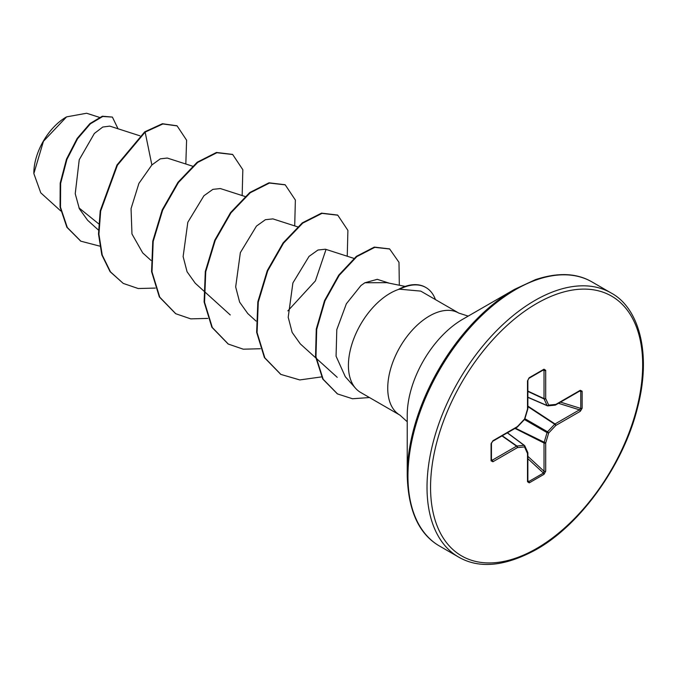 <?xml version="1.0" encoding="UTF-8"?>
<svg xmlns="http://www.w3.org/2000/svg" width="677" height="677" viewBox="0 0 677 677"><rect width="100%" height="100%" fill="white"/><g stroke="black" fill="none" stroke-linecap="round" stroke-linejoin="round"><path stroke-width="1.02" d="M66.118 117.129A45.638 26.344 120 0 0 33.85 173.016M99.341 117.333L86.622 113.245L66.566 116.876L43.438 141.298L33.85 173.566L40.772 192.843L60.752 210.953M407.224 475.229L407.224 415.331A78.397 45.266 120 0 1 462.653 319.316L462.662 319.316A78.397 45.266 120 0 0 462.653 319.316L514.528 289.375A151.75 87.612 120 0 0 514.528 289.375A151.75 87.612 120 0 0 407.224 475.229C408.146 510.576 418.919 534.187 439.534 546.051L458.6 557.061C479.181 568.976 505.008 566.505 536.091 549.631C580.451 524.853 623.517 464.887 637.472 407.876C651.866 353.462 638.919 307.764 611.086 292.955A152.477 88.035 120 0 0 534.847 300.503A152.477 88.035 120 0 0 435.226 434.871A152.477 88.035 120 0 0 458.6 557.061M405.159 286.422L386.694 282.664L364.878 282.766L360.959 285.525L346.362 303.77L336.791 329.674L336.071 356.212L345.295 376.691L355.569 388.285A58.907 34.011 -60 0 1 353.276 340.108A58.907 34.011 -60 0 1 390.07 293.319A58.907 34.011 -60 0 1 399.337 289.172L398.787 289.223A56.513 32.623 -60 0 1 425.486 287.285A56.513 32.623 -60 0 1 425.706 287.412M468.205 316.117L458.845 313.104A58.907 34.011 120 0 0 429.387 316.024A58.907 34.011 120 0 0 390.908 367.933A58.907 34.011 120 0 0 399.938 415.136L360.613 392.432A58.907 34.011 -60 0 1 355.569 388.285M98.656 223.808L78.972 207.898M109.75 126.117L102.777 127.039L94.374 133.445L79.234 159.738L75.232 193.74L79.37 208.787L87.638 220.279L98.436 230.062M192.48 166.153L167.261 158.046L160.288 158.85L151.868 164.96L138.912 183.382L131.059 208.609L131.964 233.988L142.695 252.885L150.971 260.391M245.015 196.482L220.355 188.553L212.883 189.357L203.938 195.746L187.817 222.276L183.129 256.583L187.072 271.765L195.238 283.223L203.515 290.729M297.558 226.82L272.899 218.891L265.426 219.686L256.481 226.076L240.36 252.614L235.672 286.913L239.607 302.094L247.774 313.553M353.919 258.386L325.434 249.221L317.962 250.025L309.025 256.405L292.896 282.944L288.207 317.242L292.151 332.424L300.309 343.891L315.719 357.854M377.25 279.33L364.878 282.766M326.026 249.449L315.397 280.904L287.86 310.887M151.868 164.96L145.14 132.108L162.861 123.976L177.103 125.888L186.598 140.19L185.82 164.012M99.731 246.123L80.868 241.198L67.311 227.514L60.49 207.221L60.642 183.374L66.913 159.433L77.593 138.692L90.371 123.823L102.743 116.478L112.39 117.079L118.026 128.774M144.709 131.854L116.96 165.002L100.221 210.835L98.495 234.005L101.804 254.84L110.08 271.672L123.265 283.418L110.52 271.926L102.244 255.094L98.927 234.259L100.661 211.08L117.4 165.256L145.14 132.108L144.709 131.854L162.421 123.722L176.883 125.77M80.648 241.071L66.871 227.26L60.058 206.967L60.202 183.129L66.473 159.18L77.153 138.446L89.939 123.578L102.312 116.224L112.39 117.079M399.337 289.172L420.73 291.102L458.845 313.104M582.135 391.204L582.135 408.273L580.291 411.311L555.834 425.435L548.675 432.992L545.704 442.97L545.704 471.209L543.995 474.332L529.219 482.862L527.51 481.719L527.51 453.48L524.54 446.922L517.38 447.632L492.924 461.748L491.079 460.842L491.079 443.782L492.924 440.735L517.38 426.612L524.54 419.055L527.51 409.077L527.51 380.838L529.219 377.715L543.995 369.185L545.704 370.327L545.704 398.567L548.675 405.125L555.834 404.414L580.291 390.299L582.135 391.204A1.244 0.719 180 0 1 580.773 391.365L579.487 390.849M123.265 283.418L138.218 288.529L155.304 288.08M242.163 195.568L242.831 169.724L232.702 154.525L216.902 152.714L197.684 162.438L178.457 182.494L162.666 210.132L153.197 241.418L152.003 271.883L159.764 297.186L175.8 313.747L190.762 318.867L207.839 318.41M294.707 225.898L295.367 200.053L285.237 184.855L269.438 183.052L250.219 192.767L230.992 212.832L215.201 240.462L205.74 271.748L204.547 302.221L212.307 327.516L228.335 344.085L243.297 349.197L260.383 348.74M347.242 256.236L347.902 230.392L337.772 215.193L321.981 213.382L302.754 223.105L283.536 243.161L267.737 270.8L258.275 302.086L257.082 332.551L264.842 357.854L280.879 374.415L299.793 379.932L321.583 376.894M399.32 285.237L398.99 262.329L389.664 249.001L374.753 247.35L356.847 256.6L339.202 275.361L324.977 300.859L316.709 329.352L315.973 356.771L323.191 379.289L337.535 393.938L352.497 398.753L369.464 397.543M232.482 154.398L216.462 152.46L197.244 162.184L178.017 182.248L162.226 209.878L152.765 241.164L151.572 271.629L159.332 296.932L175.58 313.62M285.017 184.736L269.006 182.798L249.779 192.522L230.561 212.578L214.761 240.208L205.3 271.502L204.107 301.967L211.867 327.262L228.124 343.958M337.552 215.066L321.541 213.128L302.314 222.851L283.096 242.908L267.297 270.546L257.835 301.832L256.642 332.297L264.402 357.6L280.659 374.288M389.444 248.882L374.313 247.097L356.407 256.346L338.762 275.107L324.537 300.605L316.269 329.098L315.541 356.517L322.751 379.035L337.324 393.811M399.557 289.299A56.513 32.623 -60 0 1 425.926 287.539A56.513 32.623 -60 0 1 435.429 299.589M580.291 411.311A1.244 0.719 -120 0 0 579.487 409.83L580.773 408.426L580.773 391.365L579.537 391.154M527.874 397.365L547.295 405.76A1.244 1.244 0 0 0 547.913 405.861A1.244 0.939 -95.7 0 1 547.532 405.794A1.244 0.719 -66.6 0 1 547.295 405.76A1.244 0.719 -66.6 0 1 547.058 405.515A1.244 0.939 -24.3 0 0 548.675 405.125A1.244 0.939 -95.7 0 1 547.913 405.861L555.072 405.151A1.244 0.939 -95.7 0 0 555.834 404.414A1.244 0.719 -120 0 1 555.572 404.99A1.244 0.719 -120 0 1 555.385 405.041M527.874 397.221L547.058 405.515L544.088 398.965A1.244 0.669 -65 0 1 544.02 398.609L544.02 370.37L543.453 369.811A1.244 0.719 -120 0 0 543.741 369.76L543.741 369.76A1.244 0.719 -120 0 0 543.995 369.185M491.451 460.436L491.443 460.335A1.244 0.719 180 0 0 491.35 460.055L492.12 460.275L516.576 446.151L501.987 435.929M527.51 481.719A1.244 0.719 0 0 0 527.874 481.212L527.874 452.964A1.244 0.719 0 0 1 527.51 453.48A1.244 0.939 -24.3 0 0 527.764 452.456L524.793 445.898A1.244 0.939 -24.3 0 1 524.54 446.922A1.244 0.939 -95.7 0 0 524.074 445.322A1.244 0.719 -53.4 0 1 524.404 445.415A1.244 0.719 -53.4 0 1 524.548 445.601A1.244 0.939 -24.3 0 1 524.793 445.898A1.244 1.244 0 0 0 524.404 445.415L507.42 432.789M527.578 480.746L528.678 481.601L543.453 473.071L544.02 471.251L544.02 443.012A1.244 0.643 -63.3 0 1 544.088 442.589L547.058 432.603A1.244 0.618 -60 0 1 547.532 431.782L554.691 424.225L527.874 406.606M580.282 390.764L580.037 390.866A1.244 0.719 -120 0 0 580.037 390.866A1.244 0.719 -120 0 0 580.291 390.299M582.135 408.273A1.244 0.719 180 0 1 580.773 408.426L560.522 402.13M554.691 405.083A1.244 0.939 -95.7 0 0 555.072 405.151A1.244 1.244 0 0 0 555.572 404.99L580.028 390.866M527.874 406.115L555.03 423.954A1.244 0.719 -120 0 1 555.834 425.435L554.691 424.225A1.244 0.643 -56.7 0 1 555.03 423.954L579.487 409.83L558.483 403.306M524.438 419.545L547.058 432.603L548.675 432.992L547.532 431.782L524.912 418.724M527.874 391.408L544.088 398.965A1.244 0.939 -24.3 0 0 545.704 398.567A1.244 0.719 -0 0 1 544.02 398.609L527.874 391.086M515.002 428.414L544.02 443.012A1.244 0.719 180 0 0 545.704 442.97L515.425 428.169M542.768 370.319L544.02 370.37A1.244 0.719 -0 0 0 545.704 370.327M545.704 471.209A1.244 0.719 180 0 1 544.02 471.251L527.874 456.323M528.678 378.341A1.244 0.719 -120 0 0 528.965 378.291L528.965 378.291A1.244 0.719 -120 0 0 529.219 377.715M543.995 474.332A1.244 0.719 -120 0 0 543.453 473.071L527.874 458.676M543.859 369.701L528.965 378.291L527.874 380.33A1.244 0.719 180 0 1 527.51 380.838M529.219 482.862A1.244 0.719 -120 0 0 528.678 481.601L527.874 480.636M527.806 408.806L527.51 409.077A1.244 0.719 180 0 0 527.874 408.57L527.874 380.33M524.853 418.902L524.565 419.41A1.244 1.244 0 0 0 524.853 418.902L527.823 408.925A1.244 1.244 0 0 0 527.874 408.57M517.296 427.009L517.38 426.612A1.244 0.719 -120 0 1 517.126 427.187A1.244 1.244 0 0 0 517.406 426.967L524.565 419.41M502.258 435.768L516.915 446.033A1.244 0.669 -55 0 0 516.576 446.151A1.244 0.719 -120 0 1 517.38 447.632A1.244 0.939 -95.7 0 0 516.915 446.033L524.074 445.322L507.301 432.857M517.126 427.187L492.67 441.302A1.244 0.719 -120 0 0 492.67 441.302A1.244 0.719 -120 0 0 492.924 440.735M491.35 442.995A1.244 0.719 180 0 1 491.443 443.266L491.443 443.266A1.244 0.719 180 0 1 491.079 443.782M492.924 461.748A1.244 0.719 -120 0 0 492.12 460.275L491.443 459.218M492.67 441.311L491.443 443.266L491.443 460.335A1.244 0.719 180 0 1 491.079 460.842M536.607 303.558A149.989 86.597 120 0 0 430.555 487.254A149.989 86.597 120 0 0 536.607 548.488A149.989 86.597 120 0 0 642.668 364.793A149.989 86.597 120 0 0 536.607 303.558M462.653 319.316L514.528 289.367L535.482 279.635C557.899 272.239 576.745 273 592.011 281.945A152.477 88.035 120 0 0 515.772 289.494A152.477 88.035 120 0 0 416.16 423.861A152.477 88.035 120 0 0 439.534 546.051M527.764 452.456A1.244 1.244 0 0 1 527.874 452.964A1.244 0.719 0 0 0 527.823 452.769M109.75 126.108L139.944 135.823M203.946 291.118L230.248 314.94M247.774 313.561L256.05 321.059M316.184 358.268L337.222 377.326M377.25 279.322L389.258 283.181M177.103 125.888L176.663 125.643M80.868 241.198L80.428 240.944M399.938 415.136L407.224 421.737M592.011 281.945L611.086 292.955M232.262 154.271L232.702 154.525M175.36 313.493L175.8 313.747M284.797 184.609L285.237 184.855M227.904 343.831L228.335 344.085M337.341 214.939L337.772 215.193M280.439 374.161L280.879 374.415M389.224 248.755L389.664 249.001M337.104 393.684L337.535 393.938M425.926 287.539L425.486 287.285"/></g></svg>
